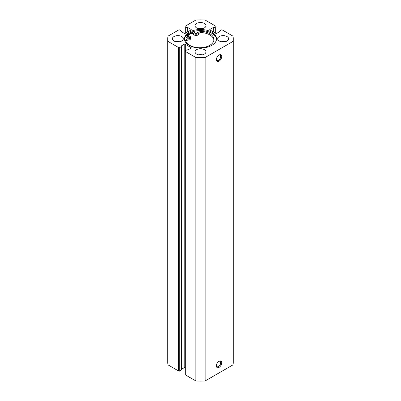 <?xml version="1.0" encoding="UTF-8"?>
<svg xmlns="http://www.w3.org/2000/svg" width="401" height="401" viewBox="0 0 401 401"><rect width="100%" height="100%" fill="white"/><g stroke="black" fill="none" stroke-linecap="round" stroke-linejoin="round"><path stroke-width="0.6" d="M186.906 37.995A1.459 0.842 180 0 1 186.48 37.403A1.459 0.842 180 0 1 187.382 36.626A1.459 0.842 180 0 1 188.966 36.807A1.459 0.842 180 0 1 189.392 37.403A1.459 0.842 180 0 1 188.495 38.18A1.459 0.842 180 0 1 186.906 37.995A1.459 0.842 180 0 1 188.966 37.995M195.026 33.308A1.459 0.842 180 0 1 194.6 32.717A1.459 0.842 180 0 1 195.498 31.94A1.459 0.842 180 0 1 197.086 32.12A1.459 0.842 180 0 1 197.513 32.717A1.459 0.842 180 0 1 196.615 33.494A1.459 0.842 180 0 1 195.026 33.308A1.459 0.842 180 0 1 197.086 33.308M186.671 35.143L189.332 36.07A2.697 1.554 180 0 1 189.843 36.301A2.697 1.554 180 0 1 190.63 37.403A2.697 1.554 180 0 1 188.124 38.952A2.697 1.554 0 0 0 185.613 40.506A2.697 1.554 0 0 0 185.643 40.737A14.225 8.21 0 0 0 189.648 45.318A14.225 8.21 0 0 0 205.152 47.097A14.225 8.21 0 0 0 213.933 39.514A14.225 8.21 0 0 0 209.768 33.704A14.225 8.21 0 0 0 201.833 31.388A2.697 1.554 0 0 0 198.746 32.822A2.697 1.554 180 0 1 196.69 34.225A2.697 1.554 180 0 1 193.748 33.519L192.104 31.945M213.898 40.105A14.225 8.21 0 0 0 209.768 34.892A14.225 8.21 0 0 0 201.833 32.581A2.697 1.554 0 0 0 198.746 34.01A2.697 1.554 180 0 1 196.69 35.413A2.697 1.554 180 0 1 193.748 34.707L191.838 32.882A16.747 9.669 0 0 0 187.157 35.313M191.838 32.045L191.838 32.882M190.63 37.403L190.63 38.591A2.697 1.554 180 0 1 188.124 40.14A2.697 1.554 0 0 0 185.773 41.163M187.783 35.529A16.02 9.248 180 0 1 192.214 33.243A16.055 9.268 0 0 0 187.753 35.519M219.036 361.211L219.036 361.211A3.784 2.185 -60 0 1 221.713 362.755A3.784 2.185 -60 0 1 219.036 367.396A3.784 2.185 -60 0 1 216.36 365.847A3.784 2.185 -60 0 1 219.036 361.211L219.036 361.211M216.375 365.527A3.058 1.764 120 0 0 216.991 366.654A3.058 1.764 120 0 0 218.52 366.504A3.058 1.764 120 0 0 220.52 363.807A3.058 1.764 120 0 0 220.049 361.356A3.058 1.764 120 0 0 218.766 361.381M219.036 55.012L219.036 55.012A3.784 2.185 -60 0 1 221.713 56.556A3.784 2.185 -60 0 1 219.036 61.193A3.784 2.185 -60 0 1 216.36 59.649A3.784 2.185 -60 0 1 219.036 55.012L219.036 55.012M216.375 59.328A3.058 1.764 120 0 0 216.991 60.451A3.058 1.764 120 0 0 218.52 60.3A3.058 1.764 120 0 0 220.52 57.609A3.058 1.764 120 0 0 220.049 55.158A3.058 1.764 120 0 0 218.766 55.183M216.53 39.313A16.055 9.268 0 0 0 211.853 33.293A16.055 9.268 0 0 0 194.786 31.188A16.055 9.268 0 0 0 184.47 39.313M189.147 45.333A16.055 9.268 0 0 0 206.645 47.343A16.055 9.268 0 0 0 216.555 38.777A16.055 9.268 0 0 0 211.853 32.225A16.055 9.268 0 0 0 194.355 30.215A16.055 9.268 0 0 0 184.445 38.777A16.055 9.268 0 0 0 189.147 45.333M181.708 36.551A5.464 3.153 0 0 0 175.753 35.864A5.464 3.153 0 0 0 172.385 38.777A5.464 3.153 0 0 0 173.984 41.007A5.464 3.153 0 0 0 179.934 41.694A5.464 3.153 0 0 0 183.307 38.777A5.464 3.153 0 0 0 181.708 36.551M179.663 41.749A5.464 3.153 0 0 0 176.024 41.749M204.36 23.469A5.464 3.153 0 0 0 198.41 22.787A5.464 3.153 0 0 0 195.036 25.699A5.464 3.153 0 0 0 196.64 27.93A5.464 3.153 0 0 0 202.59 28.611A5.464 3.153 0 0 0 205.964 25.699A5.464 3.153 0 0 0 204.36 23.469M202.32 28.671A5.464 3.153 0 0 0 198.68 28.671M204.36 49.629A5.464 3.153 0 0 0 198.41 48.947A5.464 3.153 0 0 0 195.036 51.859A5.464 3.153 0 0 0 196.64 54.09A5.464 3.153 0 0 0 202.59 54.772A5.464 3.153 0 0 0 205.964 51.859A5.464 3.153 0 0 0 204.36 49.629M202.32 54.832A5.464 3.153 0 0 0 198.68 54.832M227.016 36.551A5.464 3.153 0 0 0 221.066 35.864A5.464 3.153 0 0 0 217.693 38.777A5.464 3.153 0 0 0 219.292 41.007A5.464 3.153 0 0 0 225.247 41.694A5.464 3.153 0 0 0 228.615 38.777A5.464 3.153 0 0 0 227.016 36.551M224.976 41.749A5.464 3.153 0 0 0 221.337 41.749M185.046 367.607A0.727 0.421 0 0 0 184.229 367.692L184.229 44.25A0.727 0.421 180 0 1 185.257 44.25L185.257 50.787A0.727 0.421 0 0 0 185.046 51.087A0.727 0.421 0 0 0 185.257 51.383L195.863 57.508A32.767 18.917 0 0 0 205.137 57.508L232.941 41.453A32.767 18.917 0 0 0 233.267 38.777A32.767 18.917 0 0 0 232.941 36.105L222.334 29.98A0.727 0.421 0 0 0 221.302 29.98L219.397 31.077L220.014 31.433L216.771 33.308A0.727 0.421 180 0 1 215.743 33.308L215.743 26.767L213.838 27.869L213.217 27.514L209.974 29.383L209.974 29.98L215.743 33.308M209.974 29.98A0.727 0.421 180 0 1 209.763 29.684A0.727 0.421 180 0 1 209.974 29.383M215.743 26.767A0.727 0.421 0 0 0 215.954 26.471A0.727 0.421 0 0 0 215.743 26.175L205.137 20.05A32.767 18.917 0 0 0 195.863 20.05L185.257 26.175A0.727 0.421 0 0 0 185.046 26.471A0.727 0.421 0 0 0 185.257 26.767L185.257 33.308L191.026 29.98L191.026 29.383L187.783 27.514L187.162 27.869L185.257 26.767M191.026 29.383A0.727 0.421 180 0 1 191.237 29.684A0.727 0.421 180 0 1 191.026 29.98M185.257 33.308A0.727 0.421 180 0 1 184.229 33.308L180.986 31.433L181.603 31.077L179.698 29.98A0.727 0.421 0 0 0 178.666 29.98L168.059 36.105A32.767 18.917 0 0 0 167.733 38.777A32.767 18.917 0 0 0 168.059 41.453L178.666 47.579A0.727 0.421 0 0 0 179.698 47.579L179.698 371.02A0.727 0.421 180 0 1 178.666 371.02L178.666 47.579M184.229 44.25L180.986 46.12L181.603 46.476L179.698 47.579M191.026 47.579A0.727 0.421 180 0 1 191.237 47.874A0.727 0.421 180 0 1 191.026 48.17L191.026 47.579L185.257 44.25M185.257 50.787L187.162 49.689L187.783 50.045L191.026 48.17M185.257 51.383L185.257 374.825L195.863 380.95A32.767 18.917 0 0 0 205.137 380.95L232.941 364.895A32.767 18.917 0 0 0 233.267 362.223L233.267 38.777M185.257 374.825A0.727 0.421 180 0 1 185.046 374.529L185.046 51.087M184.229 367.692L181.603 369.206M181.603 46.476L181.603 369.922L179.698 371.02M167.733 38.777L167.733 362.223A32.767 18.917 0 0 0 168.059 364.895L178.666 371.02M168.059 364.895L168.059 41.453M195.863 57.508L195.863 380.95M205.137 380.95L205.137 57.508M232.941 41.453L232.941 364.895M219.397 31.794L219.397 31.077M213.217 31.854L213.217 27.514M213.838 32.21L213.838 27.869M187.162 32.21L187.162 27.869M187.783 31.854L187.783 27.514M181.603 31.794L181.603 31.077M193.748 33.519L193.748 34.707M198.746 32.822L198.746 34.01M201.833 31.388L201.833 32.581M188.124 38.952L188.124 40.14M185.046 33.393L185.046 26.471M215.954 33.393L215.954 26.471"/></g></svg>

